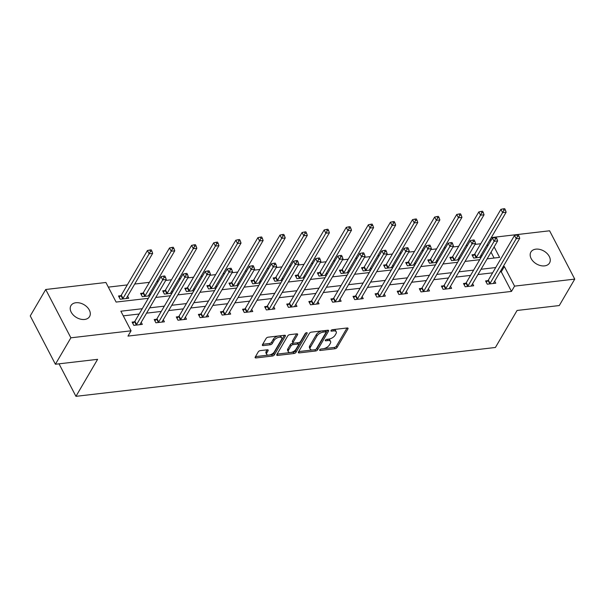<?xml version="1.0" encoding="UTF-8"?>
<svg xmlns="http://www.w3.org/2000/svg" width="605" height="605" viewBox="0 0 605 605"><rect width="100%" height="100%" fill="white"/><g stroke="black" fill="none" stroke-linecap="round" stroke-linejoin="round"><path stroke-width="0.91" d="M319.705 349.841A1.157 0.567 152.5 0 0 319.652 350.265A1.157 0.567 152.5 0 0 320.257 350.454L335.026 348.73A1.656 0.809 152.5 0 0 337.023 347.535L347.958 328.855A1.656 0.809 152.5 0 0 348.041 328.25A1.656 0.809 152.5 0 0 347.172 327.978L332.402 329.695A1.157 0.567 152.5 0 0 331.011 330.534A1.157 0.567 152.5 0 0 330.95 330.958A1.157 0.567 152.5 0 0 331.555 331.147L333.468 330.927A5.301 2.594 152.5 0 1 336.229 331.797A5.301 2.594 152.5 0 1 335.972 333.733L335.057 335.283A5.301 2.594 152.5 0 1 328.666 339.125L326.753 339.352A1.157 0.567 152.5 0 0 325.354 340.191A1.157 0.567 152.5 0 0 325.301 340.607A1.157 0.567 152.5 0 0 325.906 340.804L327.819 340.577A5.301 2.594 152.5 0 1 330.58 341.454A5.301 2.594 152.5 0 1 330.322 343.383L329.407 344.941A5.301 2.594 152.5 0 1 323.017 348.775L321.104 349.002A1.157 0.567 152.5 0 0 319.705 349.841M75.897 302.734A10.807 7.434 -149.7 0 1 87.128 307.09A10.807 7.434 -149.7 0 1 89.578 316.551A10.807 7.434 -149.7 0 1 84.602 319.455A10.807 7.434 -149.7 0 1 73.379 315.107A10.807 7.434 -149.7 0 1 70.929 305.638A10.807 7.434 -149.7 0 1 75.897 302.734M535.871 249.154A10.807 7.434 -149.7 0 1 547.094 253.503A10.807 7.434 -149.7 0 1 549.544 262.971A10.807 7.434 -149.7 0 1 544.576 265.875A10.807 7.434 -149.7 0 1 533.345 261.519A10.807 7.434 -149.7 0 1 530.895 252.051A10.807 7.434 -149.7 0 1 535.871 249.154M260.286 350.62A1.656 0.809 152.5 0 0 258.282 351.823L255.219 357.063A1.656 0.809 152.5 0 0 255.136 357.668A1.656 0.809 152.5 0 0 255.998 357.941L272.401 356.027A1.656 0.809 152.5 0 0 274.398 354.825L285.333 336.146A1.656 0.809 152.5 0 0 285.416 335.541A1.656 0.809 152.5 0 0 284.554 335.268L268.151 337.182A1.656 0.809 152.5 0 0 266.155 338.384L262.449 344.714A1.656 0.809 152.5 0 0 262.366 345.319A1.656 0.809 152.5 0 0 263.228 345.591L270.246 344.774A1.656 0.809 152.5 0 0 272.25 343.572L274.088 340.433A4.432 2.17 152.5 0 1 278.134 337.514A4.432 2.17 152.5 0 1 281.733 337.953A4.432 2.17 152.5 0 1 281.522 339.564L274.322 351.86A4.432 2.17 152.5 0 1 270.276 354.78A4.432 2.17 152.5 0 1 266.669 354.341A4.432 2.17 152.5 0 1 266.888 352.73L268.083 350.681A1.656 0.809 152.5 0 0 268.166 350.076A1.656 0.809 152.5 0 0 267.304 349.803L260.286 350.62M491.283 237.584L549.597 230.792L574.75 279.117L559.277 305.548L517.078 310.463L495.412 347.474L75.943 396.336L97.609 359.332L55.403 364.248L70.876 337.817L45.723 289.493L105.913 282.482L116.107 302.069L148.338 298.318M574.75 279.117L514.56 286.127L504.366 266.54L503.141 266.684M142.251 308.724L120.871 311.212L131.066 330.806L127.973 336.093L511.467 291.413L514.56 286.127M131.066 330.806L70.876 337.817M298.446 352.027A1.656 0.809 152.5 0 0 298.371 352.632A1.656 0.809 152.5 0 0 299.233 352.904L315.636 350.991A1.656 0.809 152.5 0 0 317.633 349.788L328.568 331.109A1.656 0.809 152.5 0 0 328.644 330.512A1.656 0.809 152.5 0 0 327.781 330.239L311.378 332.145A1.656 0.809 152.5 0 0 309.382 333.347L298.446 352.027M294.015 353.509L277.612 355.422A1.656 0.809 152.5 0 1 276.75 355.15A1.656 0.809 152.5 0 1 276.833 354.545L287.768 335.866A1.656 0.809 152.5 0 1 289.765 334.663L296.783 333.847A1.656 0.809 152.5 0 1 297.645 334.119A1.656 0.809 152.5 0 1 297.569 334.724L293.13 342.301A1.656 0.809 152.5 0 0 293.054 342.899A1.656 0.809 152.5 0 0 293.917 343.171L298.575 342.634A1.656 0.809 152.5 0 0 300.572 341.432L305.185 333.544A1.157 0.567 152.5 0 1 306.243 332.78A1.157 0.567 152.5 0 1 307.189 332.894A1.157 0.567 152.5 0 1 307.136 333.317L296.019 352.307A1.656 0.809 152.5 0 1 294.015 353.509L293.342 352.201L277.098 354.099M59.025 363.824L75.943 396.336M511.467 291.413L501.273 271.827L500.04 271.97M492.629 272.832L477.95 274.541M470.531 275.404L455.86 277.113M448.441 277.982L433.77 279.691M426.351 280.554L411.672 282.263M404.261 283.125L389.582 284.834M382.163 285.696L367.492 287.413M360.073 288.275L345.394 289.984M337.983 290.846L323.304 292.555M315.893 293.417L301.214 295.127M293.796 295.996L279.124 297.705M271.705 298.567L257.027 300.277M249.615 301.139L234.937 302.848M227.518 303.718L212.847 305.427M205.428 306.289L190.756 307.998M183.338 308.86L168.659 310.569M161.248 311.431L146.569 313.148M139.15 314.01L123.284 315.855M487.872 280.659L485.581 280.924L487.282 284.191L495.775 283.201L494.686 281.113M465.782 283.231L463.49 283.495L465.185 286.762L473.685 285.772L472.596 283.685M443.684 285.802L441.393 286.074L443.094 289.341L451.595 288.351L450.506 286.263M421.594 288.381L419.303 288.645L421.004 291.912L429.497 290.922L428.416 288.835M399.504 290.952L397.213 291.217L398.914 294.484L407.407 293.493L406.318 291.406M377.414 293.523L375.123 293.796L376.817 297.055L385.317 296.072L384.228 293.977M355.316 296.102L353.025 296.367L354.727 299.634L363.227 298.643L362.138 296.556M333.226 298.673L330.935 298.938L332.637 302.205L341.129 301.214L340.048 299.127M311.136 301.245L308.845 301.517L310.539 304.776L319.039 303.786L317.95 301.698M289.046 303.823L286.747 304.088L288.449 307.355L296.949 306.364L295.86 304.277M266.949 306.395L264.657 306.659L266.359 309.926L274.851 308.936L273.77 306.848M244.859 308.966L242.567 309.231L244.269 312.498L252.761 311.507L251.672 309.42M222.769 311.537L220.477 311.809L222.171 315.076L230.671 314.086L229.582 311.998M200.671 314.116L198.379 314.381L200.081 317.648L208.581 316.657L207.492 314.57M178.581 316.687L176.289 316.952L177.991 320.219L186.484 319.228L185.402 317.141M156.491 319.259L154.199 319.531L155.901 322.79L164.394 321.807L163.305 319.712M134.401 321.837L132.102 322.102L133.803 325.369L142.304 324.378L141.215 322.291M480.771 243.739L475.008 244.405M467.589 245.275L466.092 245.448M458.681 246.311L452.911 246.984M445.499 247.846L444.002 248.02M436.583 248.882L430.82 249.555M423.402 250.417L421.912 250.591M414.493 251.461L408.73 252.126M401.312 252.996L399.814 253.17M392.403 254.032L386.633 254.705M379.222 255.567L377.724 255.741M370.305 256.603L364.543 257.276M357.132 258.138L355.634 258.312M348.215 259.182L342.453 259.848M335.034 260.717L333.544 260.891M326.125 261.753L320.363 262.426M312.944 263.288L311.446 263.462M304.035 264.325L298.265 264.998M290.854 265.86L289.356 266.034M281.938 266.896L276.175 267.569M268.764 268.431L267.266 268.605M259.848 269.475L254.085 270.148M246.666 271.01L245.169 271.184M237.757 272.046L231.995 272.719M224.576 273.581L223.079 273.755M215.667 274.617L209.897 275.29M202.486 276.152L200.989 276.326M193.57 277.196L187.807 277.861M180.388 278.731L178.898 278.905M171.48 279.767L165.717 280.44M158.298 281.302L156.801 281.476M149.39 282.338L134.711 284.048M127.292 284.917L108.325 287.125M494.096 258.04L491.041 252.179M487.789 245.932L487.131 244.67M474.275 254.539L471.983 254.803L473.685 258.07L481.194 257.193M481.088 254.992L481.746 256.255M452.185 257.11L449.893 257.375L451.587 260.642L459.104 259.764M458.998 257.564L459.656 258.827M430.087 259.681L427.795 259.953L429.497 263.213L437.014 262.343M436.908 260.135L437.566 261.398M407.997 262.26L405.705 262.525L407.407 265.792L414.917 264.914M414.818 262.714L415.469 263.969M385.907 264.831L383.615 265.096L385.309 268.363L392.827 267.486M392.721 265.285L393.379 266.548M363.817 267.402L361.518 267.675L363.219 270.934L370.736 270.064M370.631 267.856L371.288 269.119M341.719 269.981L339.428 270.246L341.129 273.513L348.646 272.636M348.541 270.435L349.198 271.69M319.629 272.552L317.338 272.817L319.039 276.084L326.549 275.207M326.443 273.006L327.101 274.269M297.539 275.124L295.248 275.396L296.942 278.655L304.459 277.786M304.353 275.577L305.011 276.84M275.441 277.695L273.15 277.967L274.851 281.234L282.369 280.357M282.263 278.156L282.921 279.412M253.351 280.274L251.06 280.538L252.761 283.805L260.271 282.928M260.173 280.728L260.823 281.99M231.261 282.845L228.97 283.11L230.671 286.377L238.181 285.499M238.075 283.299L238.733 284.562M209.171 285.416L206.88 285.689L208.574 288.948L216.091 288.078M215.985 285.87L216.643 287.133M187.074 287.995L184.782 288.26L186.484 291.527L194.001 290.65M193.895 288.449L194.553 289.704M164.983 290.566L162.692 290.831L164.394 294.098L171.903 293.221M171.805 291.02L172.455 292.283M142.893 293.138L140.602 293.41L142.296 296.669L149.813 295.8M149.707 293.591L150.365 294.854M120.803 295.716L118.504 295.981L120.206 299.248L128.706 298.257L127.617 296.17M55.403 364.248L30.25 315.923L45.723 289.493M487.138 258.849L499.609 257.397L494.134 246.893M490.882 240.646L490.231 239.383M155.757 297.448L170.429 295.739M177.847 294.877L192.526 293.168M199.937 292.306L214.616 290.597M222.035 289.734L236.706 288.018M244.125 287.156L258.804 285.447M266.215 284.584L280.894 282.875M288.305 282.013L302.984 280.304M310.403 279.434L325.074 277.725M332.493 276.863L347.172 275.154M354.583 274.292L369.262 272.583M376.673 271.713L391.352 270.004M398.771 269.142L413.442 267.433M420.861 266.571L435.539 264.861M442.951 263.999L457.63 262.283M465.048 261.421L479.72 259.711M495.722 267.546L481.043 269.255M473.632 270.117L458.953 271.827M451.534 272.696L436.863 274.405M429.444 275.267L414.765 276.977M407.354 277.839L392.675 279.548M385.264 280.41L370.585 282.119M363.166 282.989L348.495 284.698M341.076 285.56L326.397 287.269M318.986 288.131L304.307 289.84M296.896 290.71L282.217 292.419M274.799 293.281L260.127 294.99M252.709 295.853L238.03 297.562M230.618 298.431L215.94 300.14M208.521 301.003L193.85 302.712M186.431 303.574L171.752 305.283M164.341 306.145L149.662 307.862M501.273 271.827L504.366 266.54M330.58 341.454L329.899 340.146A5.301 2.594 152.5 0 0 327.751 339.231M336.229 331.797L335.548 330.496A5.301 2.594 152.5 0 0 333.4 329.581M323.667 348.669L334.346 347.429A1.656 0.809 152.5 0 0 336.342 346.226L347.013 327.993M315.568 349.531A1.656 0.809 152.5 0 0 316.952 348.488L327.623 330.254M298.711 351.581L312.324 349.993M314.955 349.713A1.157 0.567 152.5 0 0 316.354 348.873L325.951 332.478A1.157 0.567 152.5 0 0 326.004 332.054A1.157 0.567 152.5 0 0 325.407 331.865L323.388 332.1A5.301 2.594 152.5 0 0 316.997 335.941L310.433 347.149A5.301 2.594 152.5 0 0 310.176 349.077A5.301 2.594 152.5 0 0 312.936 349.955L314.955 349.713M326.004 332.054L325.331 330.753A1.157 0.567 152.5 0 0 324.998 330.557M322.057 330.905A5.301 2.594 152.5 0 0 316.317 334.633L316.997 335.941M310.176 349.077L309.503 347.777A5.301 2.594 152.5 0 1 309.752 345.841L316.317 334.633M296.624 333.862L292.457 340.993A1.656 0.809 152.5 0 0 292.374 341.598L293.054 342.899M305.926 332.916L295.338 351.006L296.019 352.307M288.532 350.159A4.432 2.17 152.5 0 0 288.32 351.77A4.432 2.17 152.5 0 0 291.92 352.208A4.432 2.17 152.5 0 0 295.966 349.297L298.507 344.963A1.656 0.809 152.5 0 0 298.583 344.358A1.656 0.809 152.5 0 0 297.721 344.086L293.062 344.631A1.656 0.809 152.5 0 0 291.065 345.826L288.532 350.159L287.851 348.851A4.432 2.17 152.5 0 0 287.64 350.469L288.32 351.77M298.583 344.358L297.902 343.05A1.656 0.809 152.5 0 0 297.373 342.77M287.851 348.851L290.385 344.517A1.656 0.809 152.5 0 1 292.389 343.322L293.584 343.179M293.342 352.201A1.656 0.809 152.5 0 0 295.338 351.006M266.669 354.341L265.988 353.04A4.432 2.17 152.5 0 1 266.208 351.422L267.145 349.826M281.733 337.953L281.053 336.645A4.432 2.17 152.5 0 0 279.306 335.881M278.149 336.017A4.432 2.17 152.5 0 0 273.407 339.125L274.088 340.433M262.706 344.26L269.573 343.466A1.656 0.809 152.5 0 0 271.569 342.264L273.407 339.125M269.573 354.969L271.721 354.719A1.656 0.809 152.5 0 0 273.717 353.524L284.395 335.291M255.476 356.61L268.423 355.105M479.886 257.344L479.894 257.201A1.686 0.824 -27.5 0 1 480.022 256.815L506.143 212.204L502.604 212.612L500.902 209.353L474.781 253.964A1.686 0.824 -27.5 0 1 474.449 254.372L472.641 256.074M503.957 210.139L505.372 209.973L504.691 208.665L503.277 208.831L503.957 210.139L502.604 212.612L476.483 257.231A1.686 0.824 -27.5 0 1 476.15 257.639L475.976 257.806M505.372 209.973L506.143 212.204M500.902 209.353L503.277 208.831M489.574 283.926L489.748 283.76A1.686 0.824 152.5 0 0 490.08 283.352L516.201 238.733L519.74 238.325L493.62 282.943A1.686 0.824 152.5 0 0 493.491 283.321L493.483 283.465M486.246 282.202L488.046 280.493A1.686 0.824 152.5 0 0 488.379 280.085L514.5 235.474L516.201 238.733L517.555 236.26L518.969 236.094L518.288 234.785L516.874 234.952L517.555 236.26M516.874 234.952L514.5 235.474M519.74 238.325L518.969 236.094M457.796 259.923L457.803 259.772A1.686 0.824 -27.5 0 1 457.932 259.394L484.045 214.775L480.506 215.191L478.812 211.924L452.691 256.543A1.686 0.824 -27.5 0 1 452.358 256.943L450.551 258.653M481.867 212.71L483.282 212.544L482.601 211.236L481.187 211.402L481.867 212.71L480.506 215.191L454.393 259.802A1.686 0.824 -27.5 0 1 454.052 260.21L453.879 260.377M483.282 212.544L484.045 214.775M478.812 211.924L481.187 211.402M435.698 262.494L435.706 262.351A1.686 0.824 -27.5 0 1 435.834 261.965L461.955 217.346L458.416 217.762L456.714 214.495L430.601 259.114A1.686 0.824 -27.5 0 1 430.261 259.522L428.461 261.224M459.77 215.282L461.192 215.115L460.511 213.815L459.097 213.981L459.77 215.282L458.416 217.762L432.295 262.381A1.686 0.824 -27.5 0 1 431.962 262.782L431.788 262.948M461.192 215.115L461.955 217.346M456.714 214.495L459.097 213.981M467.476 286.498L467.657 286.331A1.686 0.824 152.5 0 0 467.99 285.923L494.103 241.312L497.65 240.896L471.529 285.515A1.686 0.824 152.5 0 0 471.401 285.893L471.393 286.044M464.148 284.774L465.956 283.064A1.686 0.824 152.5 0 0 466.289 282.664L492.409 238.045L494.103 241.312L495.465 238.831L496.879 238.665L496.198 237.357L494.784 237.523L495.465 238.831M494.784 237.523L492.409 238.045M497.65 240.896L496.879 238.665M445.386 289.069L445.56 288.903A1.686 0.824 152.5 0 0 445.893 288.502L472.013 243.883L475.553 243.467L449.439 288.086A1.686 0.824 152.5 0 0 449.303 288.472L449.303 288.615M442.058 287.345L443.866 285.643A1.686 0.824 152.5 0 0 444.199 285.235L470.312 240.616L472.013 243.883L473.367 241.403L474.789 241.236L474.108 239.935L472.694 240.102L473.367 241.403M472.694 240.102L470.312 240.616M475.553 243.467L474.789 241.236M413.608 265.066L413.616 264.922A1.686 0.824 -27.5 0 1 413.744 264.536L439.865 219.925L436.326 220.333L434.624 217.066L408.504 261.685A1.686 0.824 -27.5 0 1 408.171 262.094L406.371 263.795M437.68 217.86L439.094 217.694L438.413 216.386L436.999 216.552L437.68 217.86L436.326 220.333L410.205 264.952A1.686 0.824 -27.5 0 1 409.872 265.361L409.698 265.519M439.094 217.694L439.865 219.925M434.624 217.066L436.999 216.552M391.518 267.637L391.526 267.493A1.686 0.824 -27.5 0 1 391.654 267.115L417.775 222.496L414.228 222.905L412.534 219.645L386.413 264.256A1.686 0.824 -27.5 0 1 386.081 264.665L384.273 266.374M415.59 220.432L417.004 220.265L416.323 218.957L414.909 219.123L415.59 220.432L414.228 222.905L388.115 267.523A1.686 0.824 -27.5 0 1 387.782 267.932L387.608 268.098M417.004 220.265L417.775 222.496M412.534 219.645L414.909 219.123M369.428 270.216L369.436 270.072A1.686 0.824 -27.5 0 1 369.564 269.686L395.678 225.068L392.138 225.484L390.437 222.216L364.323 266.835A1.686 0.824 -27.5 0 1 363.991 267.236L362.183 268.945M393.5 223.003L394.914 222.837L394.233 221.536L392.819 221.695L393.5 223.003L392.138 225.484L366.017 270.095A1.686 0.824 -27.5 0 1 365.685 270.503L365.511 270.669M394.914 222.837L395.678 225.068M390.437 222.216L392.819 221.695M423.296 291.648L423.47 291.481A1.686 0.824 152.5 0 0 423.802 291.073L449.923 246.454L453.463 246.046L427.342 290.657A1.686 0.824 152.5 0 0 427.213 291.043L427.206 291.187M419.968 289.916L421.768 288.214A1.686 0.824 152.5 0 0 422.101 287.806L448.222 243.187L449.923 246.454L451.277 243.981L452.691 243.815L452.018 242.507L450.596 242.673L451.277 243.981M450.596 242.673L448.222 243.187M453.463 246.046L452.691 243.815M401.206 294.219L401.38 294.053A1.686 0.824 152.5 0 0 401.712 293.644L427.833 249.033L431.373 248.617L405.252 293.236A1.686 0.824 152.5 0 0 405.123 293.614L405.116 293.765M397.871 292.495L399.678 290.786A1.686 0.824 152.5 0 0 400.011 290.385L426.132 245.766L427.833 249.033L429.187 246.553L430.601 246.386L429.921 245.078L428.506 245.244L429.187 246.553M428.506 245.244L426.132 245.766M431.373 248.617L430.601 246.386M379.108 296.79L379.282 296.624A1.686 0.824 152.5 0 0 379.622 296.223L405.736 251.604L409.275 251.188L383.162 295.807A1.686 0.824 152.5 0 0 383.033 296.193L383.026 296.337M375.781 295.066L377.588 293.365A1.686 0.824 152.5 0 0 377.921 292.956L404.034 248.337L405.736 251.604L407.097 249.124L408.511 248.957L407.83 247.657L406.416 247.823L407.097 249.124M406.416 247.823L404.034 248.337M409.275 251.188L408.511 248.957M357.018 299.362L357.192 299.203A1.686 0.824 152.5 0 0 357.525 298.794L383.646 254.176L387.185 253.767L361.064 298.378A1.686 0.824 152.5 0 0 360.935 298.764L360.928 298.908M353.691 297.637L355.49 295.936A1.686 0.824 152.5 0 0 355.831 295.527L381.944 250.909L383.646 254.176L384.999 251.703L386.421 251.536L385.74 250.228L384.319 250.394L384.999 251.703M384.319 250.394L381.944 250.909M387.185 253.767L386.421 251.536M334.928 301.94L335.102 301.774A1.686 0.824 152.5 0 0 335.435 301.366L361.556 256.747L365.095 256.338L338.974 300.957A1.686 0.824 152.5 0 0 338.845 301.335L338.838 301.479M331.601 300.216L333.4 298.507A1.686 0.824 152.5 0 0 333.733 298.099L359.854 253.487L361.556 256.747L362.909 254.274L364.323 254.108L363.643 252.799L362.229 252.966L362.909 254.274M362.229 252.966L359.854 253.487M365.095 256.338L364.323 254.108M312.838 304.512L313.012 304.345A1.686 0.824 152.5 0 0 313.345 303.937L339.458 259.326L343.005 258.91L316.884 303.529A1.686 0.824 152.5 0 0 316.755 303.914L316.748 304.058M309.503 302.787L311.31 301.078A1.686 0.824 152.5 0 0 311.643 300.677L337.764 256.059L339.458 259.326L340.819 256.845L342.233 256.679L341.553 255.378L340.139 255.537L340.819 256.845M340.139 255.537L337.764 256.059M343.005 258.91L342.233 256.679M290.74 307.083L290.914 306.924A1.686 0.824 152.5 0 0 291.247 306.516L317.368 261.897L320.907 261.489L294.794 306.1A1.686 0.824 152.5 0 0 294.665 306.485L294.658 306.629M287.413 305.359L289.22 303.657A1.686 0.824 152.5 0 0 289.553 303.249L315.666 258.63L317.368 261.897L318.729 259.416L320.143 259.258L319.463 257.949L318.048 258.116L318.729 259.416M318.048 258.116L315.666 258.63M320.907 261.489L320.143 259.258M268.65 309.662L268.824 309.495A1.686 0.824 152.5 0 0 269.157 309.087L295.278 264.468L298.817 264.06L272.696 308.679A1.686 0.824 152.5 0 0 272.568 309.057L272.56 309.2M265.323 307.937L267.123 306.228A1.686 0.824 152.5 0 0 267.455 305.82L293.576 261.209L295.278 264.468L296.632 261.995L298.053 261.829L297.373 260.521L295.951 260.687L296.632 261.995M295.951 260.687L293.576 261.209M298.817 264.06L298.053 261.829M246.56 312.233L246.734 312.067A1.686 0.824 152.5 0 0 247.067 311.658L273.188 267.047L276.727 266.631L250.606 311.25A1.686 0.824 152.5 0 0 250.478 311.628L250.47 311.779M243.233 310.509L245.033 308.8A1.686 0.824 152.5 0 0 245.365 308.399L271.486 263.78L273.188 267.047L274.541 264.566L275.956 264.4L275.275 263.099L273.861 263.258L274.541 264.566M273.861 263.258L271.486 263.78M276.727 266.631L275.956 264.4M224.463 314.804L224.644 314.638A1.686 0.824 152.5 0 0 224.977 314.237L251.09 269.618L254.629 269.202L228.516 313.821A1.686 0.824 152.5 0 0 228.387 314.207L228.38 314.35M221.135 313.08L222.942 311.378A1.686 0.824 152.5 0 0 223.275 310.97L249.396 266.351L251.09 269.618L252.451 267.138L253.866 266.979L253.185 265.671L251.771 265.837L252.451 267.138M251.771 265.837L249.396 266.351M254.629 269.202L253.866 266.979M202.373 317.383L202.546 317.217A1.686 0.824 152.5 0 0 202.879 316.808L229 272.19L232.539 271.781L206.418 316.392A1.686 0.824 152.5 0 0 206.29 316.778L206.29 316.922M199.045 315.651L200.845 313.95A1.686 0.824 152.5 0 0 201.185 313.541L227.298 268.923L229 272.19L230.354 269.717L231.775 269.55L231.095 268.242L229.681 268.408L230.354 269.717M229.681 268.408L227.298 268.923M232.539 271.781L231.775 269.55M180.282 319.954L180.456 319.788A1.686 0.824 152.5 0 0 180.789 319.38L206.91 274.768L210.449 274.352L184.328 318.971A1.686 0.824 152.5 0 0 184.2 319.349L184.192 319.5M176.955 318.23L178.755 316.521A1.686 0.824 152.5 0 0 179.088 316.12L205.208 271.501L206.91 274.768L208.264 272.288L209.678 272.121L209.005 270.813L207.583 270.979L208.264 272.288M207.583 270.979L205.208 271.501M210.449 274.352L209.678 272.121M347.33 272.787L347.338 272.643A1.686 0.824 -27.5 0 1 347.467 272.258L373.587 227.646L370.048 228.055L368.347 224.788L342.226 269.406A1.686 0.824 -27.5 0 1 341.893 269.815L340.093 271.516M371.402 225.574L372.824 225.415L372.143 224.107L370.721 224.273L371.402 225.574L370.048 228.055L343.927 272.673A1.686 0.824 -27.5 0 1 343.595 273.082L343.421 273.241M372.824 225.415L373.587 227.646M368.347 224.788L370.721 224.273M325.24 275.358L325.248 275.214A1.686 0.824 -27.5 0 1 325.377 274.836L351.497 230.218L347.958 230.626L346.257 227.367L320.136 271.978A1.686 0.824 -27.5 0 1 319.803 272.386L318.003 274.095M349.312 228.153L350.726 227.987L350.045 226.678L348.631 226.845L349.312 228.153L347.958 230.626L321.837 275.245A1.686 0.824 -27.5 0 1 321.505 275.653L321.331 275.82M350.726 227.987L351.497 230.218M346.257 227.367L348.631 226.845M303.15 277.937L303.158 277.786A1.686 0.824 -27.5 0 1 303.286 277.408L329.407 232.789L325.861 233.205L324.167 229.938L298.046 274.557A1.686 0.824 -27.5 0 1 297.713 274.957L295.905 276.666M327.222 230.724L328.636 230.558L327.955 229.257L326.541 229.416L327.222 230.724L325.861 233.205L299.747 277.816A1.686 0.824 -27.5 0 1 299.414 278.224L299.233 278.391M328.636 230.558L329.407 232.789M324.167 229.938L326.541 229.416M281.06 280.508L281.068 280.365A1.686 0.824 -27.5 0 1 281.196 279.979L307.31 235.36L303.77 235.776L302.069 232.509L275.956 277.128A1.686 0.824 -27.5 0 1 275.623 277.536L273.815 279.238M305.124 233.296L306.546 233.137L305.865 231.828L304.451 231.995L305.124 233.296L303.77 235.776L277.65 280.395A1.686 0.824 -27.5 0 1 277.317 280.796L277.143 280.962M306.546 233.137L307.31 235.36M302.069 232.509L304.451 231.995M258.963 283.079L258.97 282.936A1.686 0.824 -27.5 0 1 259.099 282.55L285.22 237.939L281.68 238.347L279.979 235.088L253.858 279.699A1.686 0.824 -27.5 0 1 253.525 280.107L251.725 281.809M283.034 235.874L284.448 235.708L283.775 234.4L282.353 234.566L283.034 235.874L281.68 238.347L255.56 282.966A1.686 0.824 -27.5 0 1 255.227 283.374L255.053 283.541M284.448 235.708L285.22 237.939M279.979 235.088L282.353 234.566M236.873 285.658L236.88 285.507A1.686 0.824 -27.5 0 1 237.009 285.129L263.13 240.51L259.59 240.926L257.889 237.659L231.768 282.278A1.686 0.824 -27.5 0 1 231.435 282.679L229.628 284.388M260.944 238.446L262.358 238.279L261.678 236.971L260.263 237.137L260.944 238.446L259.59 240.926L233.47 285.537A1.686 0.824 -27.5 0 1 233.137 285.946L232.963 286.112M262.358 238.279L263.13 240.51M257.889 237.659L260.263 237.137M214.783 288.23L214.79 288.086A1.686 0.824 -27.5 0 1 214.919 287.7L241.032 243.081L237.493 243.497L235.799 240.23L209.678 284.849A1.686 0.824 -27.5 0 1 209.345 285.257L207.538 286.959M238.854 241.017L240.268 240.851L239.588 239.55L238.173 239.716L238.854 241.017L237.493 243.497L211.379 288.116A1.686 0.824 -27.5 0 1 211.039 288.517L210.865 288.683M240.268 240.851L241.032 243.081M235.799 240.23L238.173 239.716M192.685 290.801L192.692 290.657A1.686 0.824 -27.5 0 1 192.821 290.271L218.942 245.66L215.403 246.069L213.701 242.802L187.588 287.42A1.686 0.824 -27.5 0 1 187.248 287.829L185.448 289.53M216.756 243.596L218.178 243.429L217.498 242.121L216.076 242.287L216.756 243.596L215.403 246.069L189.282 290.687A1.686 0.824 -27.5 0 1 188.949 291.096L188.775 291.255M218.178 243.429L218.942 245.66M213.701 242.802L216.076 242.287M170.595 293.372L170.602 293.228A1.686 0.824 -27.5 0 1 170.731 292.85L196.852 248.232L193.313 248.64L191.611 245.38L165.49 289.992A1.686 0.824 -27.5 0 1 165.157 290.4L163.358 292.109M194.666 246.167L196.08 246.001L195.4 244.692L193.986 244.859L194.666 246.167L193.313 248.64L167.192 293.259A1.686 0.824 -27.5 0 1 166.859 293.667L166.685 293.833M196.08 246.001L196.852 248.232M191.611 245.38L193.986 244.859M148.505 295.951L148.512 295.807A1.686 0.824 -27.5 0 1 148.641 295.421L174.762 250.803L171.215 251.219L169.521 247.952L143.4 292.57A1.686 0.824 -27.5 0 1 143.067 292.979L141.26 294.68M172.576 248.738L173.99 248.572L173.31 247.271L171.896 247.43L172.576 248.738L171.215 251.219L145.102 295.83A1.686 0.824 -27.5 0 1 144.769 296.238L144.595 296.405M173.99 248.572L174.762 250.803M169.521 247.952L171.896 247.43M158.192 322.526L158.366 322.359A1.686 0.824 152.5 0 0 158.699 321.958L184.82 277.34L188.359 276.924L162.238 321.542A1.686 0.824 152.5 0 0 162.11 321.928L162.102 322.072M154.857 320.801L156.665 319.1A1.686 0.824 152.5 0 0 156.998 318.691L183.118 274.073L184.82 277.34L186.174 274.859L187.588 274.693L186.907 273.392L185.493 273.558L186.174 274.859M185.493 273.558L183.118 274.073M188.359 276.924L187.588 274.693M126.415 298.522L126.422 298.378A1.686 0.824 -27.5 0 1 126.551 297.993L152.664 253.382L149.125 253.79L147.423 250.523L121.31 295.142A1.686 0.824 -27.5 0 1 120.977 295.55L119.17 297.252M150.486 251.309L151.9 251.151L151.22 249.842L149.806 250.009L150.486 251.309L149.125 253.79L123.004 298.409A1.686 0.824 -27.5 0 1 122.671 298.817L122.497 298.976M151.9 251.151L152.664 253.382M147.423 250.523L149.806 250.009M136.095 325.097L136.269 324.938A1.686 0.824 152.5 0 0 136.609 324.53L162.722 279.911L166.262 279.502L140.148 324.114A1.686 0.824 152.5 0 0 140.02 324.499L140.012 324.643M132.767 323.373L134.575 321.671A1.686 0.824 152.5 0 0 134.907 321.263L161.021 276.644L162.722 279.911L164.084 277.438L165.498 277.272L164.817 275.963L163.403 276.13L164.084 277.438M163.403 276.13L161.021 276.644M166.262 279.502L165.498 277.272M319.841 349.66L320.257 350.454M331.139 330.353L331.555 331.147M325.49 340.01L325.906 340.804M327.154 339.299L327.819 340.577M332.803 329.649L333.468 330.927M347.497 327.971L347.958 328.855M336.342 346.226L337.023 347.535M334.346 347.429L335.026 348.73M328.107 330.224L328.568 331.109M316.952 348.488L317.633 349.788M314.971 349.713L315.636 350.991M298.62 351.732L299.233 352.904M324.741 330.587L325.407 331.865M322.722 330.822L323.388 332.1M309.752 345.841L310.433 347.149M277.007 354.25L277.612 355.422M297.108 333.839L297.569 334.724M292.457 340.993L293.13 342.301M306.811 332.697L307.136 333.317M297.055 342.808L297.721 344.086M292.389 343.322L293.062 344.631M290.385 344.517L291.065 345.826M267.622 349.796L268.083 350.681M266.208 351.422L266.888 352.73M271.569 342.264L272.25 343.572M269.573 343.466L270.246 344.774M262.623 344.419L263.228 345.591M284.872 335.261L285.333 336.146M273.717 353.524L274.398 354.825M271.721 354.719L272.401 356.027M255.393 356.768L255.998 357.941M474.781 253.964L476.483 257.231M474.449 254.372L476.15 257.639M489.748 283.76L488.046 280.493M490.08 283.352L488.379 280.085M452.691 256.543L454.393 259.802M452.358 256.943L454.052 260.21M430.601 259.114L432.295 262.381M430.261 259.522L431.962 262.782M467.657 286.331L465.956 283.064M467.99 285.923L466.289 282.664M445.56 288.903L443.866 285.643M445.893 288.502L444.199 285.235M408.504 261.685L410.205 264.952M408.171 262.094L409.872 265.361M386.413 264.256L388.115 267.523M386.081 264.665L387.782 267.932M364.323 266.835L366.017 270.095M363.991 267.236L365.685 270.503M423.47 291.481L421.768 288.214M423.802 291.073L422.101 287.806M401.38 294.053L399.678 290.786M401.712 293.644L400.011 290.385M379.282 296.624L377.588 293.365M379.622 296.223L377.921 292.956M357.192 299.203L355.49 295.936M357.525 298.794L355.831 295.527M335.102 301.774L333.4 298.507M335.435 301.366L333.733 298.099M313.012 304.345L311.31 301.078M313.345 303.937L311.643 300.677M290.914 306.924L289.22 303.657M291.247 306.516L289.553 303.249M268.824 309.495L267.123 306.228M269.157 309.087L267.455 305.82M246.734 312.067L245.033 308.8M247.067 311.658L245.365 308.399M224.644 314.638L222.942 311.378M224.977 314.237L223.275 310.97M202.546 317.217L200.845 313.95M202.879 316.808L201.185 313.541M180.456 319.788L178.755 316.521M180.789 319.38L179.088 316.12M342.226 269.406L343.927 272.673M341.893 269.815L343.595 273.082M320.136 271.978L321.837 275.245M319.803 272.386L321.505 275.653M298.046 274.557L299.747 277.816M297.713 274.957L299.414 278.224M275.956 277.128L277.65 280.395M275.623 277.536L277.317 280.796M253.858 279.699L255.56 282.966M253.525 280.107L255.227 283.374M231.768 282.278L233.47 285.537M231.435 282.679L233.137 285.946M209.678 284.849L211.379 288.116M209.345 285.257L211.039 288.517M187.588 287.42L189.282 290.687M187.248 287.829L188.949 291.096M165.49 289.992L167.192 293.259M165.157 290.4L166.859 293.667M143.4 292.57L145.102 295.83M143.067 292.979L144.769 296.238M158.366 322.359L156.665 319.1M158.699 321.958L156.998 318.691M121.31 295.142L123.004 298.409M120.977 295.55L122.671 298.817M136.269 324.938L134.575 321.671M136.609 324.53L134.907 321.263"/></g></svg>
